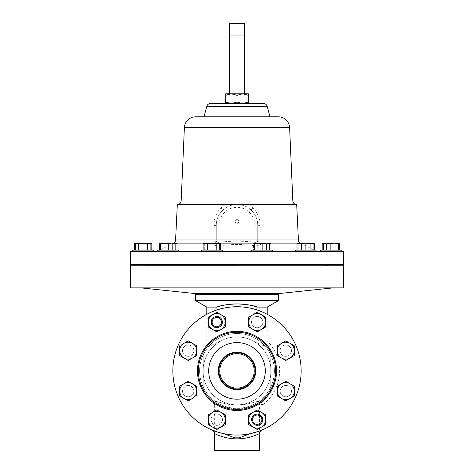 <?xml version="1.0" encoding="UTF-8"?>
<svg xmlns="http://www.w3.org/2000/svg" width="474" height="474" viewBox="0 0 474 474"><rect width="100%" height="100%" fill="white"/><g stroke="black" fill="none" stroke-linecap="round" stroke-linejoin="round"><path stroke-width="0.36" stroke-dasharray="2.37 1.78" d="M238.884 221.482A1.884 1.884 0 0 1 237 223.367A1.884 1.884 0 0 1 235.116 221.482A1.884 1.884 0 0 1 237 219.592A1.884 1.884 0 0 1 238.884 221.482C237.628 223.918 236.372 223.918 235.116 221.482C236.372 219.047 237.628 219.047 238.884 221.482M219.776 370.899A17.224 17.224 0 0 0 237 388.123A17.224 17.224 0 0 0 254.224 370.899A17.224 17.224 0 0 1 237 388.123A17.224 17.224 0 0 1 219.776 370.899A17.224 17.224 0 0 0 237 388.123A17.224 17.224 0 0 0 254.224 370.899A17.224 17.224 0 0 0 237 353.675A17.224 17.224 0 0 0 219.776 370.899A17.224 17.224 0 0 1 237 353.675A17.224 17.224 0 0 1 254.224 370.899A17.224 17.224 0 0 0 237 353.675A17.224 17.224 0 0 0 219.776 370.899M255.699 370.899A18.699 18.699 0 0 1 237 389.592A18.699 18.699 0 0 1 218.301 370.899A18.699 18.699 0 0 1 237 352.2A18.699 18.699 0 0 1 255.699 370.899M255.101 370.899A18.101 18.101 0 0 1 237 389A18.101 18.101 0 0 1 218.899 370.899A18.101 18.101 0 0 1 237 352.798A18.101 18.101 0 0 1 255.101 370.899M168.282 250.136L157.901 250.136L175.83 250.136L168.282 250.136L168.282 243.713L164.508 243.038L175.83 243.038L175.83 243.713L172.056 243.038L168.282 243.713M168.282 251.67L157.901 251.67L168.282 251.67M216.689 327.653A5.57 5.57 0 0 0 222.353 322.172A5.57 5.57 0 0 0 216.873 316.514A5.57 5.57 0 0 0 211.214 321.994A5.57 5.57 0 0 0 216.689 327.653A5.57 5.57 0 0 0 222.353 322.172A5.57 5.57 0 0 0 216.873 316.514A5.57 5.57 0 0 0 211.214 321.994A5.57 5.57 0 0 0 216.689 327.653A5.57 5.57 0 0 0 222.353 322.172A5.57 5.57 0 0 0 216.873 316.514A5.57 5.57 0 0 0 211.214 321.994A5.57 5.57 0 0 0 216.689 327.653M251.718 418.832A5.57 5.57 0 0 0 256.339 425.208A5.57 5.57 0 0 0 262.72 420.592A5.57 5.57 0 0 0 258.099 414.211A5.57 5.57 0 0 0 251.718 418.832A5.57 5.57 0 0 0 256.339 425.208A5.57 5.57 0 0 0 262.72 420.592A5.57 5.57 0 0 0 258.099 414.211A5.57 5.57 0 0 0 251.718 418.832A5.57 5.57 0 0 0 256.339 425.208A5.57 5.57 0 0 0 262.72 420.592A5.57 5.57 0 0 0 258.099 414.211A5.57 5.57 0 0 0 251.718 418.832M211.12 419.709A5.658 5.658 0 0 1 216.784 414.051A5.658 5.658 0 0 1 222.442 419.709A5.658 5.658 0 0 1 216.784 425.374A5.658 5.658 0 0 1 211.12 419.709A5.658 5.658 0 0 1 216.784 414.051A5.658 5.658 0 0 1 222.442 419.709A5.658 5.658 0 0 1 216.784 425.374A5.658 5.658 0 0 1 211.12 419.709M182.526 350.677A5.658 5.658 0 0 1 188.19 345.019A5.658 5.658 0 0 1 193.848 350.677A5.658 5.658 0 0 1 188.19 356.341A5.658 5.658 0 0 1 182.526 350.677A5.658 5.658 0 0 1 188.19 345.019A5.658 5.658 0 0 1 193.848 350.677A5.658 5.658 0 0 1 188.19 356.341A5.658 5.658 0 0 1 182.526 350.677M280.152 350.677A5.658 5.658 0 0 1 285.81 345.019A5.658 5.658 0 0 1 291.474 350.677A5.658 5.658 0 0 1 285.81 356.341A5.658 5.658 0 0 1 280.152 350.677A5.658 5.658 0 0 1 285.81 345.019A5.658 5.658 0 0 1 291.474 350.677A5.658 5.658 0 0 1 285.81 356.341A5.658 5.658 0 0 1 280.152 350.677M280.152 391.115A5.658 5.658 0 0 1 285.81 385.457A5.658 5.658 0 0 1 291.474 391.115A5.658 5.658 0 0 1 285.81 396.779A5.658 5.658 0 0 1 280.152 391.115A5.658 5.658 0 0 1 285.81 385.457A5.658 5.658 0 0 1 291.474 391.115A5.658 5.658 0 0 1 285.81 396.779A5.658 5.658 0 0 1 280.152 391.115M182.526 391.115A5.658 5.658 0 0 1 188.19 385.457A5.658 5.658 0 0 1 193.848 391.115A5.658 5.658 0 0 1 188.19 396.779A5.658 5.658 0 0 1 182.526 391.115A5.658 5.658 0 0 1 188.19 385.457A5.658 5.658 0 0 1 193.848 391.115A5.658 5.658 0 0 1 188.19 396.779A5.658 5.658 0 0 1 182.526 391.115M251.558 322.083A5.658 5.658 0 0 1 257.216 316.425A5.658 5.658 0 0 1 262.88 322.083A5.658 5.658 0 0 1 257.216 327.747A5.658 5.658 0 0 1 251.558 322.083A5.658 5.658 0 0 1 257.216 316.425A5.658 5.658 0 0 1 262.88 322.083A5.658 5.658 0 0 1 257.216 327.747A5.658 5.658 0 0 1 251.558 322.083M199.607 370.899A37.393 37.393 0 0 1 237 333.506A37.393 37.393 0 0 1 274.393 370.899A37.393 37.393 0 0 1 237 408.292A37.393 37.393 0 0 1 199.607 370.899A37.393 37.393 0 0 1 237 333.506A37.393 37.393 0 0 1 274.393 370.899A37.393 37.393 0 0 1 237 408.292A37.393 37.393 0 0 1 199.607 370.899M198.357 370.899A38.643 38.643 0 0 0 237 409.542A38.643 38.643 0 0 0 275.643 370.899A38.643 38.643 0 0 0 237 332.25A38.643 38.643 0 0 0 198.357 370.899A38.643 38.643 0 0 1 237 332.25A38.643 38.643 0 0 1 275.643 370.899M263.147 429.485L263.147 404.535A42.607 42.607 0 0 0 267.194 340.836L267.046 346.162A38.915 38.915 0 0 1 260.884 401.626A3.774 3.691 -42.6 0 0 259.408 404.535L263.147 404.535L260.884 401.626C259.349 399.529 248.441 405.614 235.513 404.98C222.614 404.672 213.14 398.853 212.85 402.219L214.355 405.341C214.183 401.271 224.747 409.044 237 408.689C248.062 409.05 257.909 402.574 259.408 404.535L259.408 433.591L261.95 430.001L263.147 429.485A64.156 64.156 0 0 0 237 306.743A64.156 64.156 0 0 0 172.844 370.899A64.156 64.156 0 0 0 237 435.055A64.156 64.156 0 0 0 301.156 370.899A64.156 64.156 0 0 1 249.851 433.751M316.099 251.67L315.56 251.67L316.099 251.67L316.099 250.136L295.343 250.136L316.099 250.136L298.17 250.136L305.718 250.136L305.718 243.713L301.944 243.038L309.492 243.038L301.944 243.038L298.17 243.713L298.17 243.038L298.17 243.713L301.944 243.038L305.718 243.713L309.492 243.038L305.718 243.713L305.718 250.136L295.343 250.136L295.343 251.67L316.099 251.67L295.343 251.67M343.573 251.67L130.427 251.67M339.864 250.136L320.495 250.136L339.864 250.136M338.649 251.67L320.495 251.67L338.649 251.67M222.223 251.67L222.223 250.136L201.468 250.136L222.223 250.136L201.468 250.136L201.468 251.67M153.505 251.67L153.505 250.136L132.75 250.136M272.532 251.67L272.532 250.136L251.777 250.136L272.532 250.136L251.777 250.136L251.777 251.67M341.25 250.136L320.495 250.136L320.495 251.67M237 35.023L244.394 35.023L237 35.023M237 93.799L244.394 93.799L237 93.799M343.573 264.658L130.427 264.658M237 266.163L327.196 266.163L237 266.163M296.683 204.567L238.452 204.567A20.743 20.743 0 0 0 235.548 204.567L177.317 204.567M298.413 239.968L260.096 239.968L260.084 225.44C259.989 218.567 257.619 212.672 252.968 207.754L248.903 204.567M300.279 243.038A3.774 3.774 0 0 0 300.469 243.144L316.099 251.113M173.721 243.038A3.774 3.774 0 0 1 173.531 243.144L160.733 249.668M159.827 250.136L157.901 251.113L157.901 251.67M225.097 204.567L221.032 207.754C216.381 212.672 214.011 218.567 213.916 225.44L213.904 239.968L216.257 239.779L216.257 225.257C216.375 219.344 218.502 214.355 222.638 210.29A20.743 20.743 0 0 0 216.257 225.257L216.257 239.779A3.774 3.413 180 0 1 213.128 243.144L213.122 243.571C213.312 245.313 215.451 246.03 219.533 245.722C231.199 244.146 242.848 244.146 254.467 245.722C258.543 246.03 260.676 245.313 260.878 243.571L260.872 243.144A3.774 1.422 -90 0 1 260.096 239.968L257.743 239.779L257.743 240.211L257.743 225.257L257.743 239.779A3.774 3.413 0 0 0 260.872 243.144L297.992 243.144M155.899 251.67L318.101 251.67L155.899 251.67M263.544 103.545L210.456 103.545M269.996 116.811L204.004 116.811L269.996 116.811M278.303 116.811L195.697 116.811M301.002 265.227L310.44 265.227L301.002 265.227L310.44 265.227L301.002 265.227L301.002 264.658L310.44 264.658L301.002 264.658M310.44 265.227L310.44 264.658M168.282 265.227L163.56 265.227L168.282 265.227M168.282 264.658L163.56 264.658L168.282 264.658M163.56 265.227L172.998 265.227L163.56 265.227L163.56 264.658M334.958 265.227L326.153 265.227L334.958 265.227M334.958 264.658L326.153 264.658L334.958 264.658M214.207 265.227L207.132 265.227L214.207 265.227M214.207 264.658L207.132 264.658L214.207 264.658M139.042 265.227L147.847 265.227L139.042 265.227M139.042 264.658L147.847 264.658L139.042 264.658M259.793 265.227L266.868 265.227L259.793 265.227M259.793 264.658L266.868 264.658L259.793 264.658M265.227 370.899A28.227 28.227 0 0 0 237 342.666A28.227 28.227 0 0 0 208.773 370.899A28.227 28.227 0 0 0 237 399.126A28.227 28.227 0 0 0 265.227 370.899M206.806 314.292A64.156 64.156 0 0 0 212.05 430.001C212.305 430.433 216.34 431.684 224.149 433.751A64.156 64.156 0 0 1 217.033 309.931L206.806 314.292L206.806 345.35C206.741 349.344 213.099 343.514 222.134 340.362A33.962 33.962 0 0 0 237 404.861A33.962 33.962 0 0 0 270.962 370.899A33.962 33.962 0 0 0 237 336.931A33.962 33.962 0 0 0 203.038 370.899A33.962 33.962 0 0 0 237 404.861A33.962 33.962 0 0 0 251.866 340.362C260.499 344.794 265.558 346.731 267.046 346.162M130.427 265.227L343.573 265.227M343.573 287.872L130.427 287.872M214.355 450.3L259.645 450.3M206.806 345.35A39.549 39.549 0 0 0 212.85 402.219M195.489 300.569L278.511 300.569M206.806 307.105L267.194 307.105M222.134 340.362C226.507 338.169 231.466 337.026 237 336.931C242.504 337.02 247.464 338.163 251.866 340.362M239.293 437.846A66.988 66.988 0 0 1 234.707 437.846M265.618 313.48L256.967 309.931A64.156 64.156 0 0 1 301.156 370.899A64.156 64.156 0 0 0 267.194 314.292L267.194 340.836M214.355 405.341L214.355 433.479M225.677 103.545L225.677 102.04L231.342 103.545L237 102.04L242.658 103.545L248.323 103.545L225.677 103.545L242.658 103.545L248.323 102.04L248.323 95.304L242.658 93.799L225.677 93.799L225.677 95.304L231.342 93.799L237 95.304L242.658 93.799L248.323 93.799L248.323 95.304M260.084 225.44L257.743 225.257A20.743 20.743 0 0 0 251.362 210.29C255.498 214.355 257.625 219.344 257.743 225.257L254.905 225.257L254.905 242.356L254.467 245.722M260.878 243.571A3.774 3.413 0 0 1 257.743 240.211C257.803 241.811 256.855 242.528 254.905 242.356C242.966 240.786 231.034 240.786 219.095 242.356C217.145 242.528 216.197 241.811 216.257 240.211A3.774 3.413 180 0 1 213.122 243.571M235.548 204.567A20.743 20.743 0 0 0 222.638 210.29A3.774 0.61 -133.8 0 0 221.032 207.754M252.968 207.754A3.774 0.61 -46.2 0 0 251.362 210.29A20.743 20.743 0 0 0 238.452 204.567M213.916 225.44L219.095 225.257L219.095 242.356L219.533 245.722M269.031 251.67L260.084 251.67L269.031 251.67M315.56 251.67L309.018 251.67L315.56 251.67M225.677 102.04L225.677 95.304M237 102.04L237 95.304M248.323 103.545L248.323 102.04M244.548 23.7L229.452 23.7L229.452 35.023L244.548 35.023L244.548 23.7M220.564 250.136L203.133 250.136L220.564 250.136M220.564 243.713L218.384 243.038L204.3 243.038L218.384 243.038L216.203 243.713L211.848 243.038L207.488 243.713L205.307 243.038L203.133 243.713M216.203 250.136L216.203 243.713M207.488 250.136L207.488 243.713M143.124 250.136L135.576 250.136L150.673 250.136L143.124 250.136L143.124 243.713L146.899 243.038L139.35 243.038L150.673 243.038L146.899 243.038L143.124 243.713L139.35 243.038L135.576 243.038L135.576 243.713L139.35 243.038L135.576 243.038L135.576 243.713L139.35 243.038L143.124 243.713L143.124 250.136M150.673 243.713L146.899 243.038L150.673 243.713L150.673 243.038L150.673 250.136L150.673 243.713M135.576 250.136L135.576 243.713L135.576 250.136M253.436 250.136L270.867 250.136L253.436 250.136L253.436 243.713L255.616 243.038L254.603 243.038L262.152 243.038L255.616 243.038L253.436 243.713L254.603 243.038L269.7 243.038L262.152 243.038L257.797 243.713L255.616 243.038L257.797 243.713L262.152 243.038L266.512 243.713L262.152 243.038L269.7 243.038L269.7 243.713L265.926 243.038L262.152 243.713L258.377 243.038L254.603 243.713L254.603 243.038M268.693 243.038L266.512 243.713L268.693 243.038L270.867 243.713L268.693 243.038M257.797 250.136L257.797 243.713L257.797 250.136M266.512 250.136L266.512 243.713L266.512 250.136M270.867 250.136L270.867 243.713L269.7 243.038M330.876 250.136L323.327 250.136L330.876 250.136L330.876 243.713L327.101 243.038L338.424 243.038L338.424 243.713L334.65 243.038L330.876 243.713M323.327 243.038L327.101 243.038L323.327 243.713L323.327 243.038L330.876 243.038L323.327 243.038M323.327 250.136L323.327 243.713M338.424 250.136L338.424 243.713M269.7 250.136L254.603 250.136L269.7 250.136L269.7 243.713M262.152 250.136L262.152 243.713M254.603 250.136L254.603 243.713M147.485 250.136L134.409 250.136L151.84 250.136L147.485 250.136L147.485 243.713L143.124 243.038L150.673 243.038M134.409 243.713L136.589 243.038L143.124 243.038L138.769 243.713L135.576 243.038M149.666 243.038L147.485 243.713M151.84 243.713L150.691 243.198M138.769 250.136L138.769 243.713M204.3 243.038L204.3 250.136L219.397 250.136L204.3 250.136L204.3 243.713L208.074 243.038L204.3 243.713L204.3 243.038L208.074 243.038L211.848 243.713L208.074 243.038L219.397 243.038L219.397 243.713L215.623 243.038L211.848 243.713L215.623 243.038L219.397 243.713L219.397 243.038M211.848 250.136L211.848 243.713L211.848 250.136M219.397 250.136L219.397 243.713L219.397 250.136M326.515 250.136L339.591 250.136L322.16 250.136L326.515 250.136L326.515 243.713L324.334 243.038L326.515 243.713L330.876 243.038L337.411 243.038L330.876 243.038L326.515 243.713L326.515 250.136M338.424 243.038L335.231 243.713L330.876 243.038L335.231 243.713L337.411 243.038L338.424 243.192M339.591 243.713L337.411 243.038M323.327 243.192L324.334 243.038L323.327 243.192M335.231 250.136L335.231 243.713L335.231 250.136M178.657 251.67L178.657 250.136L157.901 250.136M160.733 243.038L164.508 243.038L160.733 243.713L160.733 243.038L161.741 243.038L160.733 243.038M175.83 250.136L175.83 243.713M160.733 250.136L160.733 243.713M313.267 243.038L309.492 243.038L313.267 243.713L309.492 243.038L313.267 243.038L313.267 243.713L313.267 243.038L310.079 243.713L305.718 243.038L312.259 243.038L314.434 243.713M298.17 250.136L298.17 243.713L298.17 250.136M313.267 250.136L313.267 243.713L313.267 250.136M310.079 250.136L297.002 250.136L310.079 250.136L310.079 243.713M298.17 243.038L305.718 243.038L301.363 243.713L299.183 243.038L298.087 243.221M298.045 243.233L297.002 243.713M301.363 250.136L301.363 243.713M252.98 412.362A8.485 8.485 0 0 0 252.98 427.056A8.485 8.485 0 0 0 265.701 419.709A8.485 8.485 0 0 0 252.98 412.362L257.216 409.915L265.701 414.809L265.701 424.609L257.216 429.503L248.737 424.609L248.737 414.809L252.98 412.362M261.458 329.43L257.216 331.883M248.737 326.983L248.737 317.189M179.871 386.12L188.19 381.321M188.356 381.416L192.432 383.768M196.669 386.221L196.669 396.015M183.948 398.462L179.705 396.015L179.705 386.221M281.568 398.462L277.331 396.015L277.331 386.221L285.81 381.321M294.295 386.221L294.295 396.015M290.052 398.462L285.81 400.915M277.331 345.783L285.81 340.883L294.295 345.783M290.052 358.024L285.81 360.477L277.331 355.577M181.909 344.509L188.19 340.883L192.432 343.33M196.669 345.783L196.669 355.577L188.19 360.477M179.705 355.577L179.705 345.783M225.263 414.809L225.263 424.609M208.299 424.609L208.299 414.809M212.542 314.736A8.485 8.485 0 0 0 212.542 329.43A8.485 8.485 0 0 0 225.263 322.083A8.485 8.485 0 0 0 212.542 314.736L216.784 312.289L225.263 317.189L225.263 326.983L216.784 331.883L208.299 326.983L208.299 317.189L212.542 314.736M270.062 350.884L270.062 390.908M203.939 390.908L203.939 350.884M160.733 243.192L168.282 243.038L163.921 243.713L168.282 243.038L172.637 243.713L174.817 243.038L176.998 243.713L174.817 243.038L168.282 243.038L175.83 243.038L172.637 243.713L172.637 250.136L159.566 250.136L176.998 250.136L172.637 250.136L172.637 243.713L168.282 243.038L160.645 243.221M160.603 243.233L159.566 243.713M163.921 243.713L161.741 243.038L163.921 243.713L163.921 250.136L163.921 243.713M176.998 250.136L176.998 243.713L175.83 243.038M237 266.056L148.338 266.056L237 266.056M175.587 239.968L213.904 239.968A3.774 1.422 90 0 1 213.128 243.144L175.83 243.144M204.116 243.144L219.575 243.144M254.603 243.144L269.7 243.144M316.389 251.261L157.611 251.261M157.901 251.261L178.657 251.261M201.468 251.261L222.223 251.261M251.777 251.261L272.532 251.261M295.343 251.261L316.099 251.261M267.194 106.348L206.806 106.348M289.614 127.595L184.386 127.595M292.843 200.97L181.157 200.97M237 265.713L146.353 265.713L237 265.713M279.186 293.536L194.814 293.536M195.489 294.289L278.511 294.289M219.095 225.257A17.905 17.905 0 0 1 237 207.351A17.905 17.905 0 0 1 254.905 225.257M148.605 266.163L146.94 264.658M335.592 265.227L335.592 264.658M207.132 265.227L207.132 264.658M257.435 265.227L257.435 264.658M146.353 265.227L146.804 266.163M327.647 265.227L327.196 266.163M147.847 265.227L147.847 264.658M266.868 265.227L266.868 264.658M216.565 265.227L216.565 264.658M326.153 265.227L326.153 264.658M172.998 265.227L172.998 264.658M327.06 264.658L325.395 266.163"/><path stroke-width="0.71" d="M219.776 370.899A17.224 17.224 0 0 0 237 388.123A17.224 17.224 0 0 0 254.224 370.899A17.224 17.224 0 0 0 237 353.675A17.224 17.224 0 0 0 219.776 370.899M218.301 370.899A18.699 18.699 0 0 0 237 389.592A18.699 18.699 0 0 0 255.699 370.899A18.699 18.699 0 0 0 237 352.2A18.699 18.699 0 0 0 218.301 370.899M218.899 370.899A18.101 18.101 0 0 0 237 389A18.101 18.101 0 0 0 255.101 370.899A18.101 18.101 0 0 0 237 352.798A18.101 18.101 0 0 0 218.899 370.899M216.873 316.514A5.57 5.57 0 0 1 222.353 322.172A5.57 5.57 0 0 1 216.689 327.653A5.57 5.57 0 0 1 211.214 321.994A5.57 5.57 0 0 1 216.873 316.514M216.707 326.746A4.663 4.663 0 0 0 221.447 322.16A4.663 4.663 0 0 0 216.855 317.42A4.663 4.663 0 0 0 212.115 322.012A4.663 4.663 0 0 0 216.707 326.746M252.612 418.975A4.663 4.663 0 0 0 256.481 424.319A4.663 4.663 0 0 0 261.826 420.45A4.663 4.663 0 0 0 257.957 415.106A4.663 4.663 0 0 0 252.612 418.975M262.72 420.592A5.57 5.57 0 0 1 256.339 425.208A5.57 5.57 0 0 1 251.718 418.832A5.57 5.57 0 0 1 258.099 414.211A5.57 5.57 0 0 1 262.72 420.592M208.696 370.899A28.304 28.304 0 0 1 237 342.595A28.304 28.304 0 0 1 265.304 370.899A28.304 28.304 0 0 1 237 399.203A28.304 28.304 0 0 1 208.696 370.899M270.062 390.908L270.062 350.884A38.643 38.643 0 0 1 270.062 390.908A38.643 38.643 0 0 1 198.357 370.899A38.643 38.643 0 0 1 270.062 350.884M203.939 350.884L203.939 390.908M172.844 370.899A64.156 64.156 0 0 1 237 306.743A64.156 64.156 0 0 1 301.156 370.899A64.156 64.156 0 0 1 237 435.055A64.156 64.156 0 0 1 172.844 370.899M295.343 251.67L295.343 250.136L316.099 250.136L316.099 251.67M309.018 251.67L343.573 251.67L343.573 264.658L130.427 264.658L130.427 251.67L309.018 251.67M157.901 251.67L157.901 250.136L178.657 250.136L178.657 251.67M132.75 250.136L132.75 251.67L132.75 250.136L153.505 250.136L153.505 251.67M251.777 251.67L251.777 250.136L272.532 250.136L272.532 251.67M320.495 251.67L320.495 250.136L341.25 250.136L341.25 251.67L341.25 250.136M201.468 251.67L201.468 250.136L222.223 250.136L222.223 251.67M173.721 243.038A3.774 3.774 0 0 0 175.587 239.968L177.317 204.567L296.683 204.567L298.413 239.968A3.774 3.774 0 0 0 300.279 243.038M316.099 251.113L316.389 251.261A3.774 3.774 0 0 0 318.101 251.67M160.733 249.668L159.827 250.136M157.901 250.136L157.611 251.261A3.774 3.774 0 0 1 155.899 251.67M204.004 116.811L206.806 106.348A3.774 3.774 0 0 1 210.456 103.545L263.544 103.545A3.774 3.774 0 0 1 267.194 106.348L269.996 116.811M177.389 204.567A3.774 3.774 0 0 0 181.157 200.97L184.386 127.595A11.323 11.323 0 0 1 195.697 116.811L278.303 116.811A11.323 11.323 0 0 1 289.614 127.595L292.843 200.97A3.774 3.774 0 0 0 296.611 204.567M172.998 265.227L172.998 264.658M163.56 265.227L163.56 264.658M343.573 265.227L130.427 265.227L130.427 287.872L343.573 287.872L343.573 265.227M259.408 433.591C261.589 432.424 250.45 438.995 237 438.829C224.717 439.013 214.207 433.426 214.355 433.479L214.355 450.3L259.645 450.3L259.645 433.479C260.131 431.399 260.896 430.244 261.95 430.001L261.95 430.001C261.778 430.404 257.743 431.654 249.851 433.751L239.293 437.846L234.707 437.846L224.149 433.751M278.511 294.289L279.186 293.536L194.814 293.536L195.489 294.289L278.511 294.289L278.511 300.569L195.489 300.569L206.806 307.105L206.806 314.292M278.511 300.569L267.194 307.105L256.967 307.105L256.967 309.931M217.033 309.931L216.819 307.022C221.293 305.303 228.018 304.267 237 303.911C245.965 304.267 252.695 305.303 257.181 307.022L256.967 307.105M217.033 307.105L206.806 307.105M216.819 307.022A66.988 66.988 0 0 1 257.181 307.022M212.05 430.001A3.774 3.774 0 0 1 214.355 433.479M267.194 307.105L267.194 314.292L265.618 313.48M242.658 93.799L248.323 93.799L248.323 95.304L242.658 93.799L237 95.304L231.342 93.799L242.658 93.799M225.677 93.799L231.342 93.799L225.677 95.304L225.677 93.799M248.323 103.545L248.323 95.304M248.323 102.04L242.658 103.545L237 102.04L237 95.304M237 102.04L231.342 103.545L225.677 102.04L225.677 95.304M225.677 102.04L225.677 103.545M229.452 23.7L244.548 23.7L244.548 35.023L229.452 35.023L229.452 23.7M220.564 243.713L219.397 243.038L211.848 243.038L216.203 243.713L218.384 243.038L220.564 243.713L220.564 250.136M205.307 243.038L204.3 243.038L203.133 243.713L205.307 243.038L211.848 243.038L207.488 243.713L205.307 243.038M203.133 250.136L203.133 243.713M207.488 250.136L207.488 243.713M216.203 250.136L216.203 243.713M327.101 243.038L323.327 243.038L323.327 243.713L327.101 243.038L330.876 243.713L334.65 243.038L327.101 243.038M338.424 250.136L338.424 243.713L334.65 243.038L338.424 243.038L339.591 243.713L338.424 243.192M338.424 243.713L338.424 243.038L337.411 243.038M323.327 250.136L323.327 243.713M330.876 250.136L330.876 243.713M258.377 243.038L254.603 243.038L254.603 243.713L258.377 243.038L265.926 243.038L269.7 243.713L269.7 243.038L265.926 243.038L262.152 243.713L258.377 243.038M254.603 250.136L254.603 243.713M262.152 250.136L262.152 243.713M269.7 250.136L269.7 243.713M151.84 243.713L150.673 243.038L136.589 243.038L138.769 243.713L143.124 243.038L147.485 243.713L149.666 243.038L151.84 243.713L151.84 250.136M134.409 243.713L135.576 243.038L136.589 243.038L134.409 243.713L134.409 250.136M150.691 243.198L149.666 243.038M147.485 250.136L147.485 243.713M138.769 250.136L138.769 243.713M323.327 243.038L322.16 243.713L323.327 243.192L322.16 243.713L322.16 250.136M339.591 250.136L339.591 243.713M175.83 243.038L164.508 243.038L168.282 243.713L172.056 243.038L175.83 243.713L175.83 243.038M160.733 243.038L164.508 243.038L160.733 243.713L160.733 243.038L159.566 243.713L160.733 243.192M175.83 250.136L175.83 243.713M160.733 250.136L160.733 243.713M168.282 250.136L168.282 243.713M299.183 243.038L298.17 243.038L297.002 243.713L299.183 243.038L301.363 243.713L305.718 243.038L299.183 243.038M310.079 250.136L310.079 243.713L305.718 243.038L312.259 243.038L314.434 243.713L314.434 250.136M314.434 243.713L313.267 243.038L310.079 243.713M297.002 250.136L297.002 243.713M301.363 250.136L301.363 243.713M248.737 317.189L257.216 312.289L265.701 317.189L265.701 326.983L261.458 329.43A8.485 8.485 0 0 1 248.737 322.083A8.485 8.485 0 0 1 261.458 314.736L257.216 312.289L248.737 317.189L248.737 326.983L257.216 331.883L248.737 326.983M196.669 396.015L196.669 391.115A8.485 8.485 0 0 1 192.432 398.462L188.19 400.915L183.948 398.462A8.485 8.485 0 0 1 183.948 383.768L179.871 386.12M188.19 381.321L183.948 383.768A8.485 8.485 0 0 1 192.432 383.768L196.669 386.221L196.669 391.115A8.485 8.485 0 0 0 192.432 383.768L188.356 381.416M285.81 381.321L294.295 386.221L285.81 381.321L281.568 383.768A8.485 8.485 0 0 1 294.295 391.115A8.485 8.485 0 0 1 281.568 398.462A8.485 8.485 0 0 1 281.568 383.768L277.331 386.221L277.331 396.015L285.81 400.915L281.568 398.462M294.295 396.015L290.052 398.462L294.295 396.015L294.295 386.221M294.295 345.783L290.052 343.33A8.485 8.485 0 0 1 290.052 358.024L294.295 355.577L294.295 345.783L294.295 355.577L290.052 358.024A8.485 8.485 0 0 1 277.331 350.677L277.331 345.783L277.331 350.677A8.485 8.485 0 0 1 290.052 343.33L285.81 340.883L277.331 345.783M277.331 355.577L277.331 350.677L277.331 355.577L285.81 360.477L290.052 358.024M188.19 360.477L179.705 355.577L188.19 360.477L196.669 355.577L196.669 350.677A8.485 8.485 0 0 1 183.948 358.024A8.485 8.485 0 0 1 183.948 343.33L181.909 344.509M192.432 343.33L196.669 345.783L188.19 340.883L183.948 343.33A8.485 8.485 0 0 1 196.669 350.677L196.669 345.783M208.299 414.809L216.784 409.915L225.263 414.809L216.784 409.915L212.542 412.362A8.485 8.485 0 0 1 225.263 419.709A8.485 8.485 0 0 1 212.542 427.056A8.485 8.485 0 0 1 212.542 412.362L208.299 414.809L208.299 424.609L216.784 429.503L208.299 424.609M225.263 424.609L216.784 429.503L225.263 424.609L225.263 414.809M265.701 322.083A8.485 8.485 0 0 1 261.458 329.43L265.701 326.983L265.701 322.083A8.485 8.485 0 0 0 261.458 314.736L265.701 317.189L265.701 322.083M257.216 331.883L261.458 329.43M192.432 398.462A8.485 8.485 0 0 1 183.948 398.462L188.19 400.915L192.432 398.462M196.669 386.221L192.432 383.768M179.705 386.221L179.705 396.015L183.948 398.462M285.81 400.915L290.052 398.462M179.705 345.783L179.705 355.577M248.737 419.709L248.737 414.809L252.98 412.362A8.485 8.485 0 0 1 261.458 412.362L265.701 414.809L265.701 419.709A8.485 8.485 0 0 0 261.458 412.362L257.216 409.915L252.98 412.362A8.485 8.485 0 0 0 252.98 427.056L248.737 424.609L248.737 419.709M265.701 424.609L265.701 419.709A8.485 8.485 0 0 1 252.98 427.056L257.216 429.503L265.701 424.609M208.299 322.083A8.485 8.485 0 0 1 221.02 314.736L225.263 317.189L225.263 322.083A8.485 8.485 0 0 1 212.542 329.43A8.485 8.485 0 0 1 208.299 322.083L208.299 317.189L212.542 314.736L216.784 312.289L221.02 314.736A8.485 8.485 0 0 1 225.263 322.083L225.263 326.983L216.784 331.883L208.299 326.983L208.299 322.083M159.566 250.136L159.566 243.713M276.549 370.899A39.549 39.549 0 0 1 237 410.448A39.549 39.549 0 0 1 197.451 370.899A39.549 39.549 0 0 1 237 331.35A39.549 39.549 0 0 1 276.549 370.899M175.587 239.968L298.413 239.968M175.83 243.144L204.116 243.144M219.575 243.144L254.603 243.144M269.7 243.144L297.992 243.144M178.657 251.261L201.468 251.261M222.223 251.261L251.777 251.261M272.532 251.261L295.343 251.261M181.157 200.97L292.843 200.97M184.386 127.595L289.614 127.595M206.806 106.348L267.194 106.348M244.394 35.023L244.394 93.799M310.44 265.227L310.44 264.658M138.408 265.227L138.408 264.658L138.408 265.227M266.868 265.227L266.868 264.658M335.592 265.227L335.592 264.658M216.565 265.227L216.565 264.658M279.186 293.536L333.092 287.872M195.489 294.289L195.489 300.569M194.814 293.536L140.908 287.872M207.132 265.227L207.132 264.658M326.153 265.227L326.153 264.658M257.435 265.227L257.435 264.658M147.847 265.227L147.847 264.658M301.002 265.227L301.002 264.658M229.606 35.023L229.606 93.799"/></g></svg>
